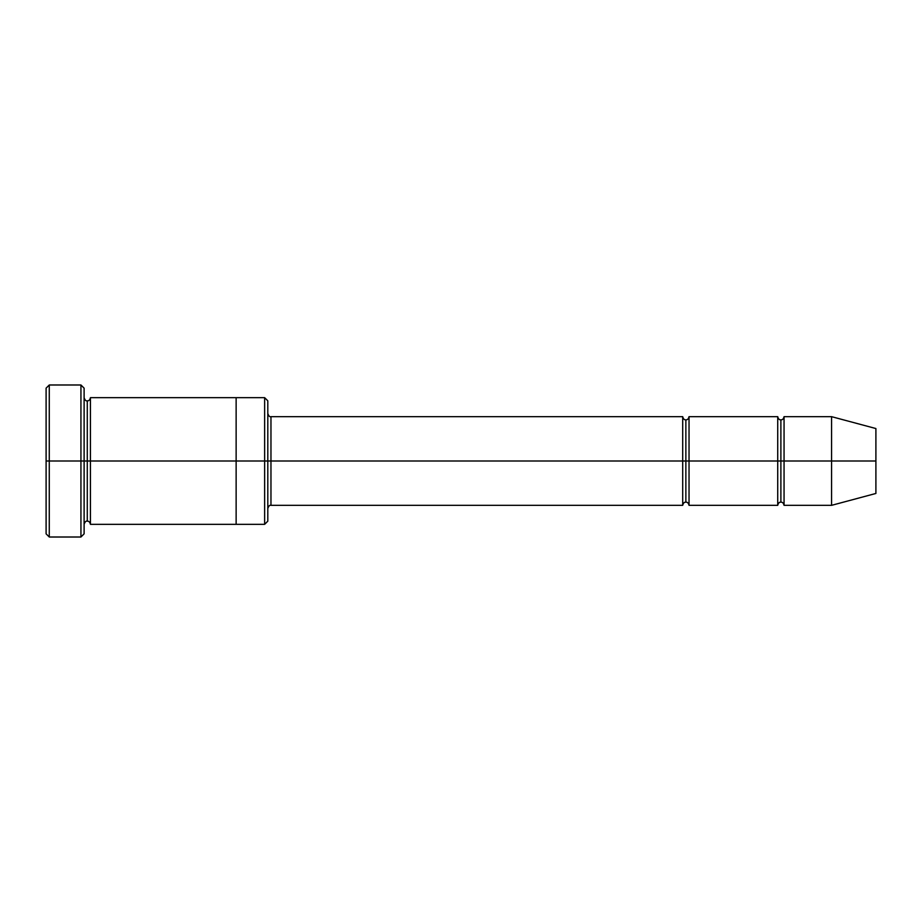 <?xml version="1.0" encoding="UTF-8"?>
<svg xmlns="http://www.w3.org/2000/svg" width="922" height="922" viewBox="0 0 922 922"><rect width="100%" height="100%" fill="white"/><g stroke="black" fill="none" stroke-linecap="round" stroke-linejoin="round"><path stroke-width="1.38" d="M270.964 461L270.964 505.337L270.964 461L267.806 461L267.806 400.828L267.806 521.172L267.806 461L264.637 461L264.637 397.659L264.637 461L270.964 461L270.964 416.663L270.964 461L685.864 461L685.864 419.821L685.864 502.179L685.864 461L682.706 461L682.706 416.663L682.706 505.337L682.706 416.663L682.706 505.337L682.706 461L270.964 461L270.964 505.337L270.964 461M46.1 461L46.1 388.15L46.1 461L49.269 461L49.269 384.993L49.269 461L49.269 384.993L49.269 461L80.94 461L80.94 384.993L80.94 461L84.109 461L84.109 388.15L84.109 461L87.279 461L87.279 400.828L87.279 521.172L87.279 461L84.109 461L84.109 388.15L84.109 533.85L84.109 461L80.94 461L80.94 384.993L80.94 537.007L80.94 461L49.269 461L49.269 537.007L49.269 461L46.1 461L46.1 533.85L46.1 461M831.563 461L831.563 416.663L831.563 461L831.563 416.663L831.563 461L875.9 461L875.9 428.546L875.9 493.454L875.9 461L831.563 461L831.563 505.337L831.563 461L831.563 505.337L831.563 461L784.057 461L784.057 416.663L784.057 461L831.563 461M777.719 461L780.888 461L780.888 419.821L780.888 502.179L780.888 461L777.719 461L777.719 416.663L777.719 505.337L777.719 416.663L777.719 505.337L777.719 461L689.034 461L689.034 505.337L689.034 461L685.864 461L685.864 502.179L685.864 419.821L685.864 461L689.034 461L689.034 416.663L689.034 461L777.719 461M780.888 461L780.888 502.179L780.888 419.821L780.888 461L784.057 461L784.057 505.337L784.057 461L780.888 461M87.279 461L87.279 521.172L87.279 400.828L87.279 461L90.437 461L90.437 524.341L90.437 461L87.279 461M264.637 461L264.637 397.659L264.637 524.341L264.637 461L236.136 461L236.136 397.659L236.136 461L264.637 461L264.637 524.341L264.637 461M236.136 461L236.136 397.659L236.136 524.341L236.136 461L90.437 461L90.437 397.659L90.437 461L236.136 461L236.136 397.659L236.136 461M689.034 461L689.034 505.337L689.034 461M90.437 461L90.437 524.341L90.437 461M784.057 461L784.057 416.663L784.057 461M80.94 461L80.94 537.007L80.94 461M49.269 461L49.269 537.007L49.269 461M875.9 493.454L831.563 505.337L784.057 505.337C783.481 503.055 782.421 502.006 780.888 502.179C779.344 502.006 778.295 503.055 777.719 505.337L689.034 505.337C688.469 503.055 687.409 502.006 685.864 502.179C684.331 502.006 683.271 503.055 682.706 505.337L270.964 505.337C269.72 504.899 268.671 505.959 267.806 508.506M46.1 388.15L49.269 384.993L80.94 384.993L84.109 388.15M267.806 400.828L264.637 397.659L90.437 397.659C89.872 399.941 88.812 400.989 87.279 400.828C86.034 401.266 84.974 400.206 84.109 397.659M875.9 428.546L831.563 416.663L784.057 416.663C783.481 418.945 782.421 419.994 780.888 419.821C779.344 419.994 778.295 418.945 777.719 416.663L689.034 416.663C688.469 418.945 687.409 419.994 685.864 419.821C684.331 419.994 683.271 418.945 682.706 416.663L270.964 416.663C269.72 417.101 268.671 416.041 267.806 413.494M267.806 521.172L264.637 524.341L90.437 524.341C89.872 522.059 88.812 521.011 87.279 521.172C86.034 520.734 84.974 521.794 84.109 524.341M84.109 533.85L80.94 537.007L49.269 537.007L46.1 533.85"/></g></svg>
